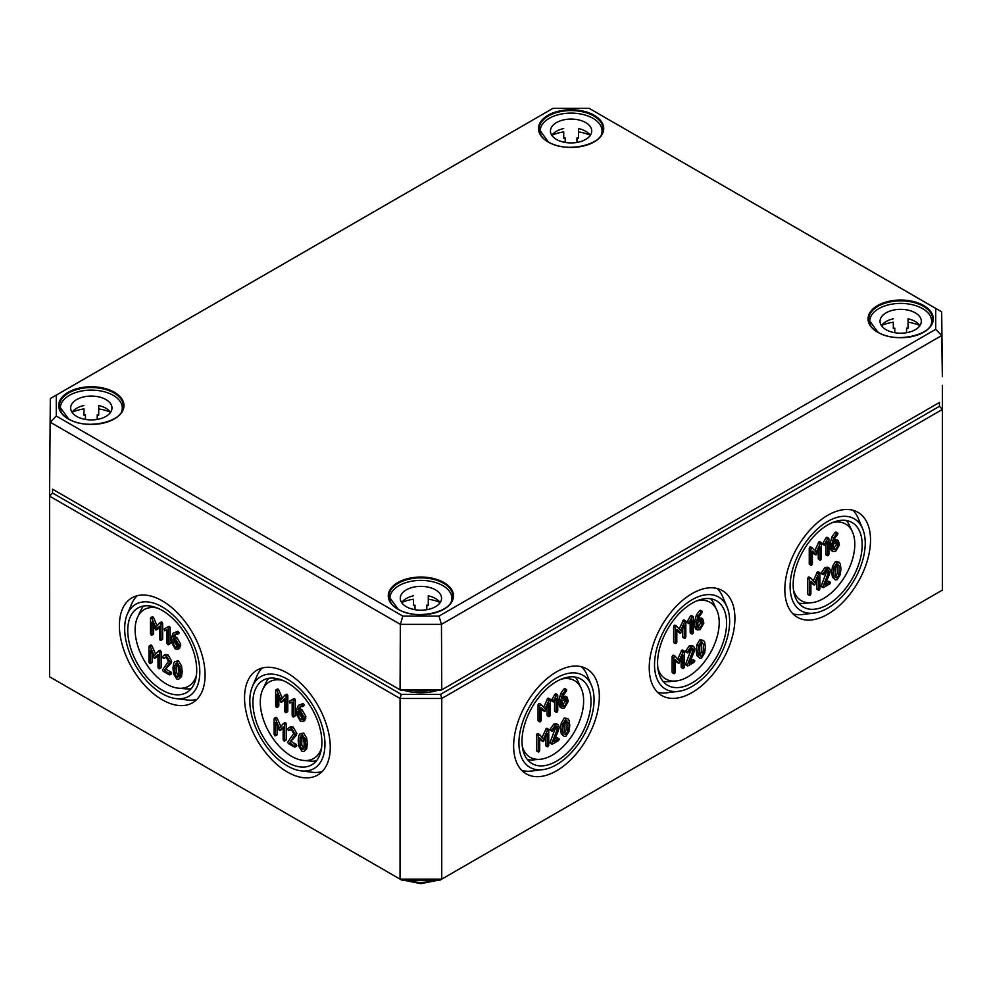 <?xml version="1.0" encoding="UTF-8"?>
<svg xmlns="http://www.w3.org/2000/svg" width="992" height="992" viewBox="0 0 992 992"><rect width="100%" height="100%" fill="white"/><g stroke="black" fill="none" stroke-linecap="round" stroke-linejoin="round"><path stroke-width="1.49" d="M835.599 577.046L837.186 577.964L835.326 576.166L835.338 568.044L837.186 564.088L839.046 565.899L839.046 574.021L837.186 577.964L836.281 578.026M835.524 576.997L837.372 573.066L837.136 564.126M837.186 564.088L838.091 564.026M837.186 579.7L840.286 574.604L840.943 568.85L840.286 563.878L839.108 562.166L837.186 562.352L834.086 567.436L833.429 573.19L834.086 578.2L835.252 579.886L837.186 579.7M835.252 579.886L832.424 577.232L831.755 572.235L832.424 566.482L835.524 561.398L839.108 562.166M819.913 588.814L819.913 573.202L819.156 572.768L814.655 582.453L810.811 578.026L809.398 579.278L809.398 594.878L810.142 595.312L810.898 594.022L810.898 581.25L814.655 584.908L818.412 576.91L818.412 589.682L819.156 590.116L819.913 588.814M819.156 590.116L816.738 588.715L817.495 589.149L816.738 588.715L816.738 580.766M814.655 584.908L810.898 582.217M810.142 595.312L807.724 593.923L808.468 594.357L807.724 593.923L807.724 578.311L808.468 577.009L810.538 577.865M810.811 578.026L809.137 577.059M813.266 580.853L817.495 571.801L819.913 573.202M833.416 543.963L837.285 542.5L837.93 543.963L837.93 545.712L835.686 549.605L834.074 549.779L833.416 548.316L833.416 543.963M833.478 548.886L836.268 544.744L836.206 542.426M837.558 534.527L837.186 533.126L833.627 537.825L831.916 543.963L831.916 549.208L833.007 551.614L835.686 551.341L839.43 544.844L838.339 540.64L833.478 542.202L834.632 538.532L837.558 534.527M835.686 540.925L834.024 539.97L836.665 539.673L838.339 540.64M833.007 551.614L831.333 550.659L830.254 548.241L830.254 543.008L831.953 536.87L834.83 532.766L835.512 532.171L837.93 533.56M821.413 558.707L821.413 543.095L820.669 542.661L816.168 552.358L812.312 547.919L810.898 549.171L810.898 564.783L811.654 565.217L812.398 563.915L812.398 551.155L816.168 554.813L819.913 546.815L819.913 559.575L820.669 560.009L821.413 558.707M820.669 560.009L818.251 558.608L818.995 559.042L818.251 558.608L818.251 550.659M816.168 554.813L812.398 552.122M811.654 565.217L809.236 563.816L809.98 564.25L809.236 563.816L809.236 548.204L809.98 546.914L812.039 547.77M812.312 547.919L810.638 546.964M814.767 550.758L818.995 541.706L821.413 543.095M700.005 655.328L701.604 656.245L699.744 654.447L699.757 646.325L701.604 642.37L703.452 644.18L703.452 652.302L701.604 656.245L700.699 656.307M699.93 655.278L701.79 651.347L701.542 642.407M701.604 642.37L702.497 642.308M701.604 657.981L704.692 652.885L705.349 647.131L704.692 642.159L703.526 640.448L701.604 640.634L698.504 645.718L697.835 651.471L698.504 656.481L699.658 658.167L701.604 657.981M699.658 658.167L696.83 655.514L696.173 650.516L696.83 644.763L699.93 639.679L703.526 640.448M684.319 667.095L684.319 651.484L683.575 651.05L679.074 660.734L675.217 656.307L673.804 657.56L673.804 673.159L674.548 673.593L675.304 672.303L675.304 659.531L679.074 663.189L682.818 655.191L682.818 667.963L683.575 668.397L684.319 667.095M683.575 668.397L681.157 666.996L681.901 667.43L681.157 666.996L681.157 659.048M679.074 663.189L675.304 660.498M674.548 673.593L672.13 672.204L672.886 672.638L672.13 672.204L672.13 656.592L672.886 655.29L674.944 656.146M675.217 656.307L673.543 655.34M677.672 659.134L681.901 650.082L684.319 651.484M697.835 622.244L701.691 620.794L702.348 622.244L702.348 623.993L700.092 627.886L698.492 628.06L697.835 626.597L697.835 622.244M697.884 627.167L700.674 623.026L700.625 620.707M701.976 612.808L701.592 611.407L698.033 616.106L696.334 622.244L696.334 627.49L697.413 629.895L700.092 629.622L703.849 623.125L702.745 618.921L697.897 620.484L699.05 616.813L701.976 612.808M700.092 619.206L698.43 618.252L701.084 617.954L702.745 618.921M697.413 629.895L695.752 628.94L694.66 626.522L694.66 621.29L696.359 615.152L699.236 611.047L699.93 610.452L702.348 611.841M685.832 636.988L685.832 621.376L685.075 620.942L680.574 630.639L676.718 626.2L675.316 627.452L675.316 643.064L676.06 643.498L676.817 642.196L676.817 629.436L680.574 633.094L684.331 625.096L684.331 637.856L685.075 638.29L685.832 636.988M685.075 638.29L682.657 636.889L683.414 637.323L682.657 636.889L682.657 628.94M680.574 633.094L676.817 630.404M676.06 643.498L673.642 642.097L674.386 642.531L673.642 642.097L673.642 626.485L674.386 625.196L676.457 626.051M676.718 626.2L675.056 625.245M679.185 629.04L683.414 619.988L685.832 621.376M564.411 733.609L566.01 734.526L564.15 732.728L564.163 724.606L566.01 720.651L567.87 722.461L567.87 730.583L566.01 734.526L565.105 734.588M564.349 733.572L566.196 729.628L565.961 720.688M566.01 720.651L566.903 720.589M566.01 736.262L569.098 731.166L569.768 725.412L569.098 720.44L567.932 718.729L566.01 718.915L562.91 723.999L562.253 729.752L562.91 734.762L564.076 736.448L566.01 736.262M564.076 736.448L561.249 733.795L560.579 728.798L561.249 723.044L564.349 717.96L567.932 718.729M548.737 745.376L548.737 729.765L547.981 729.331L543.48 739.015L539.623 734.588L538.21 735.841L538.21 751.44L538.966 751.874L539.71 750.584L539.71 737.812L543.48 741.47L547.237 733.472L547.237 746.244L547.981 746.678L548.737 745.376M547.981 746.678L545.563 745.277L546.307 745.711L545.563 745.277L545.563 737.329M543.48 741.47L539.71 738.78M538.966 751.874L536.548 750.485L537.292 750.919L536.548 750.485L536.548 734.874L537.292 733.572L539.363 734.427M539.623 734.588L537.962 733.621M542.091 737.416L546.307 728.364L548.737 729.765M562.241 700.526L566.11 699.075L566.754 700.526L566.754 702.274L564.51 706.168L562.898 706.341L562.241 704.878L562.241 700.526M562.303 705.448L565.093 701.307L565.031 698.988M566.382 691.089L566.01 689.688L562.439 694.388L560.74 700.526L560.74 705.771L561.832 708.176L564.51 707.904L568.255 701.406L567.164 697.202L562.303 698.765L563.456 695.094L566.382 691.089M564.51 697.488L562.836 696.533L565.49 696.235L567.164 697.202M561.832 708.176L560.158 707.222L559.079 704.804L559.079 699.571L560.778 693.433L563.654 689.328L564.336 688.733L566.754 690.122M550.238 715.269L550.238 699.658L549.494 699.236L544.992 708.92L541.136 704.481L539.722 705.734L539.722 721.345L540.466 721.779L541.223 720.477L541.223 707.718L544.992 711.376L548.737 703.378L548.737 716.137L549.494 716.571L550.238 715.269M549.494 716.571L547.063 715.17L547.82 715.604L547.063 715.17L547.063 707.222M544.992 711.376L541.223 708.685M540.466 721.779L538.048 720.378L538.805 720.812L538.048 720.378L538.048 704.766L538.805 703.477L540.863 704.332M541.136 704.481L539.462 703.526M543.591 707.321L547.82 698.269L550.238 699.658M553.995 701.828L556.239 698.294L556.239 711.81L556.996 712.244L557.74 710.942L557.74 695.33L556.388 695.59L553.449 700.662L553.995 701.828L551.577 700.426L551.788 699.707L553.449 700.662M552.321 700.86L551.577 700.426L552.321 700.86M551.788 699.707L554.726 694.623L556.388 695.59M554.726 694.623L555.322 693.929L557.74 695.33M556.996 712.244L554.578 710.842L555.322 711.276L554.578 710.842L554.578 701.183M558.558 730.05L559.252 727.161L558.149 724.73L555.483 725.003L551.812 730.236L552.482 731.067L555.483 726.727L557.082 726.578L557.752 728.029L551.862 743.058L552.482 744.074L558.496 740.602L559.252 739.3L558.496 738.866L553.834 741.557L558.558 730.05M554.875 739.04L556.834 737.899L559.252 739.3M552.482 744.074L550.064 742.673L551.862 743.058M550.188 742.103L556.016 726.491M552.482 731.067L550.064 729.666L551.812 730.236M550.138 729.281L553.821 724.036L556.475 723.763L558.149 724.73M689.576 623.546L691.833 620.012L691.833 633.528L692.577 633.962L693.334 632.66L693.334 617.049L691.982 617.309L689.043 622.381L689.576 623.546L687.158 622.145L687.369 621.426L689.043 622.381M687.915 622.579L687.158 622.145L687.915 622.579M687.369 621.426L690.308 616.342L691.982 617.309M690.308 616.342L690.916 615.648L693.334 617.049M692.577 633.962L690.159 632.561L690.916 632.995L690.159 632.561L690.159 622.902M694.152 651.769L694.834 648.88L693.743 646.449L691.077 646.722L687.394 651.955L688.076 652.786L691.077 648.446L692.676 648.297L693.334 649.748L687.444 664.776L688.076 665.793L694.09 662.321L694.834 661.019L694.09 660.585L689.428 663.276L694.152 651.769M690.457 660.759L692.416 659.618L694.834 661.019M688.076 665.793L685.658 664.392L687.444 664.776M685.782 663.822L691.61 648.21M688.076 652.786L685.658 651.384L687.394 651.955M685.732 651L689.403 645.755L692.069 645.482L693.743 646.449M825.17 545.265L827.415 541.731L827.415 555.247L828.171 555.681L828.915 554.379L828.915 538.768L827.564 539.028L824.625 544.1L825.17 545.265L822.752 543.864L822.963 543.145L824.625 544.1M823.496 544.298L822.752 543.864L823.496 544.298M822.963 543.145L825.902 538.061L827.564 539.028M825.902 538.061L826.497 537.366L828.915 538.768M828.171 555.681L825.753 554.28L826.497 554.714L825.753 554.28L825.753 544.62M829.734 573.488L830.428 570.598L829.324 568.168L826.658 568.441L822.988 573.674L823.658 574.504L826.658 570.164L828.258 570.016L828.928 571.466L823.038 586.495L823.658 587.512L829.672 584.04L830.428 582.738L829.672 582.304L825.009 584.995L829.734 573.488M826.051 582.478L828.01 581.337L830.428 582.738M823.658 587.512L821.24 586.111L823.038 586.495M821.364 585.54L827.204 569.929M823.658 574.504L821.24 573.103L822.988 573.674M821.314 572.719L824.997 567.474L827.663 567.201L829.324 568.168M561.261 679.148A44.28 25.556 -60 0 1 581.163 688.225A44.28 25.556 -60 0 1 583.631 700.873A44.28 25.556 -60 0 1 540.132 759.289A44.28 25.556 -60 0 1 522.313 746.604M696.855 600.867A44.28 25.556 -60 0 1 716.745 609.944A44.28 25.556 -60 0 1 719.212 622.592A44.28 25.556 -60 0 1 675.726 681.008A44.28 25.556 -60 0 1 657.907 668.323M832.437 522.586A44.28 25.556 -60 0 1 852.339 531.662A44.28 25.556 -60 0 1 854.806 544.31A44.28 25.556 -60 0 1 811.307 602.727A44.28 25.556 -60 0 1 793.501 590.042M813.948 613.093A53.122 30.665 120 0 0 865.235 543.108A53.122 30.665 120 0 0 862.643 528.773A53.122 30.665 120 0 0 820.694 526.206A53.122 30.665 120 0 0 790.103 586.483A53.122 30.665 120 0 0 813.948 613.093L802.863 614.482A60.475 34.918 -60 0 1 792.98 613.85M870.517 540.07A60.586 34.98 -60 0 1 843.944 601.164A60.586 34.98 -60 0 1 797.196 617.16A60.586 34.98 -60 0 1 784.833 589.533A60.586 34.98 -60 0 1 811.158 528.686A60.586 34.98 -60 0 1 857.782 512.219A60.586 34.98 -60 0 1 870.517 540.07M852.798 510.223A60.475 34.918 -60 0 1 858.291 518.481L862.643 528.773M846.35 520.515A48.67 28.098 -60 0 1 849.35 525.239L852.339 531.662M811.307 602.727L804.239 603.359A48.67 28.098 -60 0 1 798.659 603.124M862.172 544.881A48.794 28.173 -60 0 1 840.782 594.096A48.794 28.173 -60 0 1 803.123 606.968A48.794 28.173 -60 0 1 793.166 584.722A48.794 28.173 -60 0 1 814.37 535.717A48.794 28.173 -60 0 1 851.917 522.449A48.794 28.173 -60 0 1 862.172 544.881M542.773 769.656A53.122 30.665 120 0 0 594.059 699.67A53.122 30.665 120 0 0 591.468 685.336A53.122 30.665 120 0 0 549.518 682.769A53.122 30.665 120 0 0 518.928 743.045A53.122 30.665 120 0 0 542.773 769.656L531.687 771.044A60.475 34.918 -60 0 1 521.792 770.412M599.342 696.632A60.586 34.98 -60 0 1 572.768 757.727A60.586 34.98 -60 0 1 526.008 773.723A60.586 34.98 -60 0 1 513.645 746.096A60.586 34.98 -60 0 1 539.97 685.249A60.586 34.98 -60 0 1 586.594 668.782A60.586 34.98 -60 0 1 599.342 696.632M581.622 666.785A60.475 34.918 -60 0 1 587.115 675.044L591.468 685.336M575.174 677.077A48.67 28.098 -60 0 1 578.175 681.802L581.163 688.225M540.132 759.289L533.064 759.922A48.67 28.098 -60 0 1 527.484 759.686M590.996 701.443A48.794 28.173 -60 0 1 569.594 750.659A48.794 28.173 -60 0 1 531.948 763.53A48.794 28.173 -60 0 1 521.99 741.284A48.794 28.173 -60 0 1 543.194 692.28A48.794 28.173 -60 0 1 580.742 679.012A48.794 28.173 -60 0 1 590.996 701.443M179.019 671.708L178.622 675.552L176.774 677.362L174.902 673.407L174.914 665.297L176.774 663.487L178.622 667.418L179.019 671.708M177.667 677.412L176.774 677.362L178.349 676.445M176.824 663.512L176.576 672.44L178.436 676.395M175.882 663.425L176.774 663.487M174.828 661.552L178.436 660.784L181.524 665.88L182.193 671.609L181.524 676.606L178.696 679.272L179.862 677.561L180.519 672.576L179.862 666.835L176.774 661.751L174.828 661.552L173.674 663.251L173.005 668.236L173.674 674.002L176.774 679.086L178.696 679.272M158.1 651.347L154.231 655.824L150.387 646.945L148.974 646.561L148.974 662.172L149.718 663.474L150.474 663.04L150.474 650.281L154.231 658.279L157.988 654.608L157.988 667.38L158.732 668.682L159.489 668.248L159.489 652.637L158.732 651.335L160.406 650.368L161.15 651.67L161.15 667.281L160.406 667.715M158.732 668.682L161.15 667.281M157.988 655.576L154.231 658.279M152.136 654.137L152.136 662.073L151.392 662.507M149.718 663.474L152.136 662.073M148.974 646.561L151.392 645.172L150.635 645.606L152.049 645.978L155.62 654.212M173.005 639.009L175.262 640.311L177.518 644.205L176.849 647.416L175.262 647.255L173.005 643.349L173.005 639.009M174.666 639.964L174.666 642.382L177.456 646.536M175.882 634L174.728 636.343L173.067 637.31L174.208 634.967L177.518 633.814L176.08 632.313L173.203 633.094L177.742 631.358L179.18 632.846L177.469 634.148M177.134 634.347L178.808 633.38M174.728 636.343L176.936 637.62L180.68 644.118L179.589 648.284L177.928 649.252L179.019 645.073L175.262 638.575L173.067 637.31M173.203 633.094L171.504 637.273L171.504 642.518L175.262 648.991L177.928 649.252M159.6 622.988L155.744 627.465L151.888 618.586L150.474 618.202L150.474 633.814L151.23 635.116L151.974 634.682L151.974 621.91L155.744 629.92L159.489 626.25L159.489 639.022L160.245 640.324L160.989 639.89L160.989 624.278L160.245 622.976L161.907 622.009L162.663 623.311L162.663 638.922L161.907 639.356M160.245 640.324L162.663 638.922M159.489 627.217L155.744 629.92M153.648 625.778L153.648 633.714L152.892 634.148M151.23 635.116L153.648 633.714M150.474 618.202L152.892 616.813L152.148 617.235L153.562 617.619L157.133 625.853M168.702 626.411L164.213 628.99L164.746 630.776L166.42 629.808M167.003 629.833L167.003 643.349L167.747 644.651L168.504 644.217L168.504 628.606L167.152 627.304L164.213 628.99M169.421 643.684L170.165 643.25L170.165 627.638L169.421 626.349L167.189 627.279M167.747 644.651L170.165 643.25M163.692 655.464L165.366 654.497L167.908 654.708L171.678 661.205L170.984 663.313L164.585 670.319L170.004 662.172L166.234 655.662L163.692 655.464L162.564 656.667L163.234 658.266L164.759 657.361M166.259 669.364L170.922 672.055L171.678 673.357L170.922 673.791M165.614 657.175L163.891 658.229L166.234 657.398L168.504 661.304L162.49 669.984L163.234 671.274L169.26 674.746L170.004 674.312L164.585 670.319M169.26 674.746L170.004 674.312M165.552 657.262L164.908 657.299L165.552 657.262M163.234 658.266L163.891 658.229M157.48 608.108A44.256 25.544 -120 0 0 137.59 617.185A44.256 25.544 -120 0 0 166.42 684.034A44.256 25.544 -120 0 0 178.597 688.212A44.256 25.544 -120 0 0 196.404 675.527M162.242 600.842A60.586 34.98 60 0 1 201.773 654.063A60.586 34.98 60 0 1 192.721 702.671A60.586 34.98 60 0 1 162.242 699.782A60.586 34.98 60 0 1 122.611 646.214A60.586 34.98 60 0 1 132.134 597.73A60.586 34.98 60 0 1 162.242 600.842M137.107 595.733A60.475 34.918 -120 0 0 131.626 603.992L127.274 614.284A53.122 30.665 -120 0 0 162.242 693.681A53.122 30.665 -120 0 0 175.956 698.604A53.122 30.665 -120 0 0 199.156 663.561A53.122 30.665 -120 0 0 162.242 606.93A53.122 30.665 -120 0 0 127.274 614.284M175.956 698.604L187.054 699.98A60.475 34.918 -120 0 0 196.937 699.36M178.597 688.212L185.665 688.845A48.645 28.086 -120 0 0 191.245 688.609M143.567 606.038A48.645 28.086 -120 0 0 140.579 610.762L137.59 617.185M162.242 610.477A48.769 28.16 60 0 1 194.06 653.331A48.769 28.16 60 0 1 186.781 692.466A48.769 28.16 60 0 1 162.242 690.134A48.769 28.16 60 0 1 130.336 647.02A48.769 28.16 60 0 1 138.012 607.984A48.769 28.16 60 0 1 162.242 610.477M304.184 743.975L303.775 747.807L301.928 749.617L300.068 745.674L300.08 737.564L301.928 735.742L303.775 739.685L304.184 743.975M302.82 749.679L301.928 749.617L303.515 748.7M301.99 735.779L301.729 744.707L303.602 748.65M301.035 735.68L301.928 735.742M299.993 733.82L303.602 733.038L306.689 738.135L307.346 743.876L306.689 748.861L303.85 751.539L305.015 749.828L305.685 744.843L305.015 739.102L301.928 734.006L299.993 733.82L298.828 735.506L298.17 740.503L298.828 746.269L301.928 751.353L303.85 751.539M283.253 723.602L279.397 728.091L275.54 719.212L274.127 718.828L274.127 734.44L274.883 735.729L275.627 735.295L275.627 722.536L279.397 730.546L283.142 726.876L283.142 739.635L283.898 740.937L284.642 740.503L284.642 724.892L283.898 723.602L285.56 722.635L286.316 723.937L286.316 739.548L285.56 739.97M283.898 740.937L286.316 739.548M283.142 727.83L279.397 730.546M277.301 726.392L277.301 734.34L276.545 734.774M274.883 735.729L277.301 734.34M274.127 718.828L276.545 717.427L275.801 717.861L277.214 718.245L280.786 726.479M298.158 711.264L300.427 712.566L302.672 716.472L302.002 719.671L300.427 719.522L298.158 715.616L298.158 711.264M299.832 712.231L299.832 714.649L302.61 718.791M301.035 706.267L299.894 708.598L298.22 709.565L299.373 707.234L302.672 706.068L301.233 704.58L298.356 705.362L302.907 703.613L304.346 705.114L302.634 706.416M302.3 706.602L303.961 705.647M299.894 708.598L302.089 709.875L305.846 716.373L304.755 720.552L303.081 721.506L304.172 717.34L300.427 710.842L298.22 709.565M298.356 705.362L296.658 709.528L296.658 714.773L300.427 721.246L303.081 721.506M284.766 695.243L280.897 699.732L277.053 690.841L275.64 690.469L275.64 706.068L276.384 707.37L277.14 706.936L277.14 694.177L280.897 702.187L284.654 698.517L284.654 711.276L285.398 712.578L286.155 712.144L286.155 696.533L285.398 695.231L287.072 694.276L287.816 695.578L287.816 711.177L287.072 711.611M285.398 712.578L287.816 711.177M284.654 699.472L280.897 702.187M278.802 698.033L278.802 705.982L278.058 706.416M276.384 707.37L278.802 705.982M275.64 690.469L278.058 689.068L277.301 689.502L278.715 689.886L282.286 698.12M293.855 698.666L289.366 701.245L289.9 703.03L291.574 702.076M292.156 702.1L292.156 715.616L292.9 716.906L293.657 716.472L293.657 700.873L292.305 699.571L294.574 698.604L289.366 701.245M294.574 715.951L295.331 715.517L295.331 699.906L294.574 698.604L292.305 699.571M292.9 716.906L295.331 715.517M288.858 727.719L290.532 726.764L293.074 726.962L296.831 733.472L296.149 735.568L289.751 742.586L295.17 734.44L291.4 727.93L288.858 727.719L287.717 728.922L288.399 730.534L289.924 729.628M291.412 741.619L296.087 744.31L296.831 745.612L296.087 746.046M290.78 729.442L289.044 730.484L291.4 729.666L293.657 733.572L287.643 742.239L288.399 743.541L294.413 747.013L295.17 746.579L289.751 742.586M294.413 747.013L295.17 746.579M290.718 729.517L290.061 729.566L290.718 729.517M288.399 730.534L289.044 730.484M282.633 680.376A44.256 25.544 -120 0 0 262.756 689.452A44.256 25.544 -120 0 0 291.574 756.288A44.256 25.544 -120 0 0 303.763 760.467A44.256 25.544 -120 0 0 321.557 747.794M678.367 691.374A53.122 30.665 120 0 0 729.641 621.389A53.122 30.665 120 0 0 727.049 607.054A53.122 30.665 120 0 0 685.1 604.488A53.122 30.665 120 0 0 654.522 664.764A53.122 30.665 120 0 0 678.367 691.374L667.281 692.763A60.475 34.918 -60 0 1 657.386 692.131M734.923 618.351A60.586 34.98 -60 0 1 708.35 679.446A60.586 34.98 -60 0 1 661.602 695.442A60.586 34.98 -60 0 1 649.239 667.814A60.586 34.98 -60 0 1 675.564 606.968A60.586 34.98 -60 0 1 722.188 590.5A60.586 34.98 -60 0 1 734.923 618.351M717.216 588.504A60.475 34.918 -60 0 1 722.697 596.762L727.049 607.054M710.768 598.796A48.67 28.098 -60 0 1 713.756 603.52L716.745 609.944M675.726 681.008L668.658 681.64A48.67 28.098 -60 0 1 663.078 681.405M726.59 623.162A48.794 28.173 -60 0 1 705.188 672.378A48.794 28.173 -60 0 1 667.529 685.249A48.794 28.173 -60 0 1 657.572 663.003A48.794 28.173 -60 0 1 678.776 613.998A48.794 28.173 -60 0 1 716.336 600.73A48.794 28.173 -60 0 1 726.59 623.162M287.407 673.097A60.586 34.98 60 0 1 326.938 726.318A60.586 34.98 60 0 1 317.886 774.926A60.586 34.98 60 0 1 287.407 772.036A60.586 34.98 60 0 1 247.764 718.481A60.586 34.98 60 0 1 257.3 669.984A60.586 34.98 60 0 1 287.407 673.097M262.272 667.988A60.475 34.918 -120 0 0 256.779 676.246L252.427 686.538A53.122 30.665 -120 0 0 287.407 765.936A53.122 30.665 -120 0 0 301.122 770.871A53.122 30.665 -120 0 0 324.31 735.816A53.122 30.665 -120 0 0 287.407 679.198A53.122 30.665 -120 0 0 252.427 686.538M301.122 770.871L312.207 772.247A60.475 34.918 -120 0 0 322.102 771.615M303.763 760.467L310.818 761.1A48.645 28.086 -120 0 0 316.398 760.864M268.733 678.305A48.645 28.086 -120 0 0 265.744 683.017L262.756 689.452M287.407 682.744A48.769 28.16 60 0 1 319.226 725.586A48.769 28.16 60 0 1 311.934 764.72A48.769 28.16 60 0 1 287.407 762.389A48.769 28.16 60 0 1 255.502 719.274A48.769 28.16 60 0 1 263.165 680.239A48.769 28.16 60 0 1 287.407 682.744M52.551 493.036L52.551 489.18L401.264 690.519L440.547 690.519L939.449 402.467L939.449 406.323L440.547 694.363L401.264 694.363L52.551 493.036L49.6 496.149L400.049 698.48L400.049 879.135L49.6 676.804L49.625 472.056M402.492 880.536L400.049 879.135L441.762 879.135L439.32 880.536L402.492 880.536M942.4 590.091L441.762 879.135L441.762 698.48L942.4 409.436L942.4 590.091M401.264 694.363L400.049 698.48L441.762 698.48L440.547 694.363M939.449 406.323L942.4 409.436L942.4 385.355M438.997 616.106L402.814 616.106L56.271 416.032L56.271 395.138L553.003 108.351L589.186 108.351L935.729 308.425L935.729 329.319L438.997 616.106L441.465 624.352L941.681 335.556L941.681 311.823L589.186 108.351M402.814 616.106L400.346 624.352L441.465 624.352L441.75 689.787L400.061 689.787L400.346 624.352L50.319 422.27L56.271 416.032M56.271 395.138L50.319 398.536L49.625 487.469L50.319 398.536L553.003 108.351M935.729 308.425L941.681 311.823L942.375 376.687L941.681 335.556L935.729 329.319M939.449 402.467L440.547 690.519M52.551 489.18L401.264 690.519M590.327 135.334A20.646 11.916 0 0 0 578.472 128.538L578.472 138.173A20.646 11.916 0 0 0 576.997 137.876L576.997 142.426M565.192 142.426L565.192 137.876A20.646 11.916 0 0 0 563.716 138.173L563.716 131.936A30.975 17.881 0 0 0 551.899 135.272M590.29 135.272A30.975 17.881 0 0 0 578.472 131.936L578.472 128.538M563.716 128.538A20.646 11.916 0 0 0 551.862 135.334M550.448 130.994A20.646 11.916 180 0 1 571.094 119.077A20.646 11.916 180 0 1 591.74 130.994A20.646 11.916 180 0 1 571.094 142.922A20.646 11.916 180 0 1 550.448 130.994M540.119 133.709L540.119 130.994A30.975 17.881 180 0 1 571.094 113.113A30.975 17.881 180 0 1 602.07 130.994A30.975 17.881 180 0 1 601.102 135.445M541.099 135.445A30.975 17.881 180 0 1 540.119 130.994M110.558 412.325A20.646 11.916 0 0 0 98.692 405.53L98.692 415.164A20.646 11.916 0 0 0 97.216 414.879L97.216 419.418M85.424 419.418L85.424 414.879A20.646 11.916 0 0 0 83.948 415.164L83.948 408.927A30.975 17.881 0 0 0 72.131 412.263M110.509 412.263A30.975 17.881 0 0 0 98.692 408.927L98.692 405.53M83.948 405.53A20.646 11.916 0 0 0 72.081 412.325M70.668 407.997A20.646 11.916 180 0 1 91.314 396.068A20.646 11.916 180 0 1 111.972 407.997A20.646 11.916 180 0 1 91.314 419.914A20.646 11.916 180 0 1 70.668 407.997M60.338 410.7L60.338 407.997A30.975 17.881 180 0 1 91.314 390.104A30.975 17.881 180 0 1 122.289 407.997A30.975 17.881 180 0 1 121.322 412.436M61.318 412.436A30.975 17.881 180 0 1 60.338 407.997M919.919 325.612A20.646 11.916 0 0 0 908.052 318.816L908.052 328.451A20.646 11.916 0 0 0 906.576 328.166L906.576 332.704M894.784 332.704L894.784 328.166A20.646 11.916 0 0 0 893.308 328.451L893.308 322.214A30.975 17.881 0 0 0 881.491 325.55M919.869 325.55A30.975 17.881 0 0 0 908.052 322.214L908.052 318.816M893.308 318.816A20.646 11.916 0 0 0 881.442 325.612M880.028 321.284A20.646 11.916 180 0 1 900.686 309.355A20.646 11.916 180 0 1 921.332 321.284A20.646 11.916 180 0 1 900.686 333.2A20.646 11.916 180 0 1 880.028 321.284M869.711 323.987L869.711 321.284A30.975 17.881 180 0 1 900.686 303.403A30.975 17.881 180 0 1 931.662 321.284A30.975 17.881 180 0 1 930.682 325.723M870.678 325.723A30.975 17.881 180 0 1 869.711 321.284M440.138 602.615A20.646 11.916 0 0 0 428.284 595.808L428.284 605.442A20.646 11.916 0 0 0 426.808 605.157L426.808 609.708M415.003 609.708L415.003 605.157A20.646 11.916 0 0 0 413.528 605.442L413.528 599.218A30.975 17.881 0 0 0 401.71 602.541M440.101 602.541A30.975 17.881 0 0 0 428.284 599.218L428.284 595.808M413.528 595.808A20.646 11.916 0 0 0 401.673 602.615M400.26 598.275A20.646 11.916 180 0 1 420.906 586.359A20.646 11.916 180 0 1 441.552 598.275A20.646 11.916 180 0 1 420.906 610.204A20.646 11.916 180 0 1 400.26 598.275M389.93 600.991L389.93 598.275A30.975 17.881 180 0 1 420.906 580.394A30.975 17.881 180 0 1 451.881 598.275A30.975 17.881 180 0 1 450.901 602.727M390.898 602.727A30.975 17.881 180 0 1 389.93 598.275M837.372 573.066L839.046 574.021M837.372 564.932L839.046 565.899M832.424 577.232L834.086 578.2M831.755 572.235L833.429 573.19M832.424 566.482L834.086 567.436M835.524 561.398L837.186 562.352M807.724 578.311L809.398 579.278M816.85 572.545L818.524 573.512M836.268 542.996L837.93 543.963M836.268 544.744L837.93 545.712M834.012 548.638L835.686 549.605M830.254 548.241L831.916 549.208M830.254 543.008L831.916 543.963M831.953 536.87L833.627 537.825M834.83 532.766L836.504 533.733M809.236 548.204L810.898 549.171M818.363 542.45L820.024 543.405M701.79 651.347L703.452 652.302M701.79 643.213L703.452 644.18M696.83 655.514L698.504 656.481M696.173 650.516L697.835 651.471M696.83 644.763L698.504 645.718M699.93 639.679L701.604 640.634M672.13 656.592L673.804 657.56M681.268 650.826L682.93 651.794M700.674 621.277L702.348 622.244M700.674 623.026L702.348 623.993M698.43 626.919L700.092 627.886M694.66 626.522L696.334 627.49M694.66 621.29L696.334 622.244M696.359 615.152L698.033 616.106M699.236 611.047L700.91 612.014M673.642 626.485L675.316 627.452M682.769 620.732L684.443 621.686M566.196 729.628L567.87 730.583M566.196 721.494L567.87 722.461M561.249 733.795L562.91 734.762M560.579 728.798L562.253 729.752M561.249 723.044L562.91 723.999M564.349 717.96L566.01 718.915M536.548 734.874L538.21 735.841M545.674 729.108L547.348 730.075M565.093 699.558L566.754 700.526M565.093 701.307L566.754 702.274M562.836 705.2L564.51 706.168M559.079 704.804L560.74 705.771M559.079 699.571L560.74 700.526M560.778 693.433L562.439 694.388M563.654 689.328L565.316 690.296M538.048 704.766L539.722 705.734M547.187 699.013L548.849 699.968M555.706 728.711L557.368 729.666M556.078 727.062L557.752 728.029M553.821 724.036L555.483 725.003M691.288 650.43L692.962 651.384M691.672 648.78L693.334 649.748M689.403 645.755L691.077 646.722M826.882 572.148L828.556 573.103M827.254 570.499L828.928 571.466M824.997 567.474L826.658 568.441M176.576 672.44L174.902 673.407M176.179 668.137L174.505 669.104M176.588 664.342L174.914 665.297M181.524 676.606L179.862 677.561M178.436 660.784L176.774 661.751M181.524 665.88L179.862 666.835M182.193 671.609L180.519 672.576M161.15 651.67L159.489 652.637M152.049 645.978L150.387 646.945M159.774 650.38L158.311 651.223M176.936 646.288L175.262 647.255M174.666 642.382L173.005 643.349M176.936 637.62L175.262 638.575M180.68 644.118L179.019 645.073M180.68 645.866L179.019 646.821M177.742 631.358L176.08 632.313M178.436 631.544L176.762 632.512M162.663 623.311L160.989 624.278M153.562 617.619L151.888 618.586M161.274 622.021L159.824 622.864M170.165 627.638L168.504 628.606M171.678 661.205L170.004 662.172M170.984 663.313L169.322 664.28M170.922 672.055L169.26 673.022M167.908 654.708L166.234 655.662M301.729 744.707L300.068 745.674M301.332 740.404L299.671 741.359M301.742 736.597L300.08 737.564M306.689 748.861L305.015 749.828M303.602 733.038L301.928 734.006M306.689 738.135L305.015 739.102M307.346 743.876L305.685 744.843M286.316 723.937L284.642 724.892M277.214 718.245L275.54 719.212M284.927 722.635L283.476 723.478M302.089 718.555L300.427 719.522M299.832 714.649L298.158 715.616M302.089 709.875L300.427 710.842M305.846 716.373L304.172 717.34M305.846 718.121L304.172 719.088M302.907 703.613L301.233 704.58M303.589 703.812L301.928 704.779M287.816 695.578L286.155 696.533M278.715 689.886L277.053 690.841M286.44 694.276L284.977 695.119M295.331 699.906L293.657 700.873M296.831 733.472L295.17 734.44M296.149 735.568L294.475 736.535M296.087 744.31L294.413 745.277M293.074 726.962L291.4 727.93M429.387 690.519A34.807 20.1 180 0 1 412.424 690.519M404.624 690.519A35.985 20.782 -0 0 0 437.187 690.519M433.591 880.536A26.524 15.314 180 0 1 408.22 880.536M877.61 332.196A32.624 18.836 0 0 0 932.195 323.752A32.624 18.836 0 0 0 892.23 300.675A32.624 18.836 0 0 0 877.61 332.196M878.019 332.432A32.042 18.501 180 0 1 868.645 319.461A32.042 18.501 180 0 1 904.444 300.985A32.042 18.501 180 0 1 932.716 319.461A32.042 18.501 180 0 1 923.341 332.432M443.97 582.552A32.624 18.836 0 0 0 397.829 582.552A32.624 18.836 0 0 0 397.829 609.187A32.624 18.836 0 0 0 443.97 609.187A32.624 18.836 0 0 0 443.97 582.552M114.39 392.262A32.624 18.836 0 0 0 68.25 392.262A32.624 18.836 0 0 0 68.25 418.909A32.624 18.836 0 0 0 114.39 418.909A32.624 18.836 0 0 0 114.39 392.262M548.03 141.906A32.624 18.836 0 0 0 602.615 133.461A32.624 18.836 0 0 0 562.65 110.397A32.624 18.836 0 0 0 548.03 141.906M398.251 609.423A32.042 18.501 180 0 1 389.087 598.523A32.042 18.501 180 0 1 388.864 596.465A32.042 18.501 180 0 1 408.555 579.278A32.042 18.501 180 0 1 443.56 583.271A32.042 18.501 180 0 1 452.947 596.465A32.042 18.501 180 0 1 443.56 609.423M548.44 142.141A32.042 18.501 180 0 1 539.053 129.183A32.042 18.501 180 0 1 569.11 110.608A32.042 18.501 180 0 1 602.913 126.889A32.042 18.501 180 0 1 603.136 129.183A32.042 18.501 180 0 1 593.749 142.141M68.659 419.132A32.042 18.501 180 0 1 59.284 406.174A32.042 18.501 180 0 1 70.308 392.1A32.042 18.501 180 0 1 113.968 392.981A32.042 18.501 180 0 1 123.355 406.174A32.042 18.501 180 0 1 113.981 419.132M816.924 589.26L818.598 590.215M812.448 583.978L814.122 584.933M807.91 594.456L809.584 595.423M809.013 576.96L810.675 577.914M818.053 571.69L819.727 572.657M836.082 532.059L837.744 533.026M818.437 559.153L820.099 560.12M813.961 553.871L815.622 554.838M809.422 564.361L811.084 565.328M810.514 546.852L812.188 547.82M819.566 541.595L821.227 542.562M681.343 667.542L683.004 668.496M676.866 662.259L678.528 663.214M672.328 672.737L673.99 673.704M673.419 655.241L675.093 656.196M682.459 649.983L684.133 650.938M700.488 610.34L702.162 611.308M682.843 637.434L684.517 638.402M678.367 632.152L680.041 633.119M673.828 642.642L675.502 643.61M674.932 625.134L676.594 626.101M683.972 619.876L685.646 620.843M545.749 745.823L547.423 746.778M541.272 740.54L542.946 741.495M536.734 751.018L538.408 751.986M537.838 733.522L539.499 734.477M546.877 728.264L548.539 729.219M564.907 688.622L566.568 689.589M547.262 715.716L548.923 716.683M542.785 710.433L544.447 711.4M538.234 720.924L539.908 721.891M539.338 703.415L541.012 704.382M548.378 698.157L550.052 699.124M551.763 700.972L553.424 701.939M555.88 693.83L557.554 694.784M554.764 711.388L556.425 712.343M557.392 737.8L559.066 738.755M550.25 743.219L551.924 744.186M550.25 730.211L551.924 731.166M687.344 622.691L689.018 623.658M691.474 615.548L693.148 616.503M690.345 633.107L692.019 634.062M692.986 659.519L694.648 660.474M685.844 664.938L687.506 665.905M685.844 651.93L687.506 652.885M822.938 544.41L824.6 545.377M827.068 537.267L828.729 538.222M825.939 554.826L827.601 555.78M828.568 581.238L830.242 582.192M821.426 586.656L823.1 587.624M821.426 573.649L823.1 574.604M160.964 667.827L159.303 668.782M156.414 657.336L154.74 658.304M151.95 662.619L150.288 663.586M150.821 645.06L149.16 646.028M159.861 650.293L158.199 651.26M179.019 633.38L177.345 634.334M162.477 639.468L160.803 640.423M157.914 628.978L156.252 629.945M153.462 634.26L151.788 635.227M152.334 616.702L150.66 617.656M161.374 621.934L159.7 622.902M169.979 643.796L168.305 644.763M171.492 673.89L169.818 674.858M165.428 657.386L163.767 658.341M286.13 740.082L284.456 741.049M281.567 729.591L279.893 730.558M277.115 734.874L275.441 735.841M275.987 717.315L274.313 718.282M285.026 722.56L283.352 723.515M304.172 705.634L302.51 706.602M287.63 711.723L285.969 712.69M283.08 701.232L281.406 702.2M278.616 706.515L276.954 707.482M277.487 688.956L275.826 689.924M286.527 694.202L284.865 695.156M295.132 716.05L293.471 717.018M296.645 746.158L294.971 747.125M290.594 729.641L288.92 730.608M436.53 880.536L420.893 883.649L405.269 880.536M932.716 319.461C934.551 334.478 896.371 344.187 877.908 332.159L868.645 319.461M452.947 596.465C454.77 611.481 416.59 621.19 398.127 609.162L388.864 596.465M603.136 129.183C604.959 144.2 566.792 153.909 548.316 141.881L539.053 129.183M123.355 406.174C125.19 421.191 87.011 430.9 68.547 418.872L59.284 406.174M602.07 130.994L602.07 133.709M122.289 407.997L122.289 410.7M931.662 321.284L931.662 323.987M451.881 598.275L451.881 600.991"/></g></svg>
